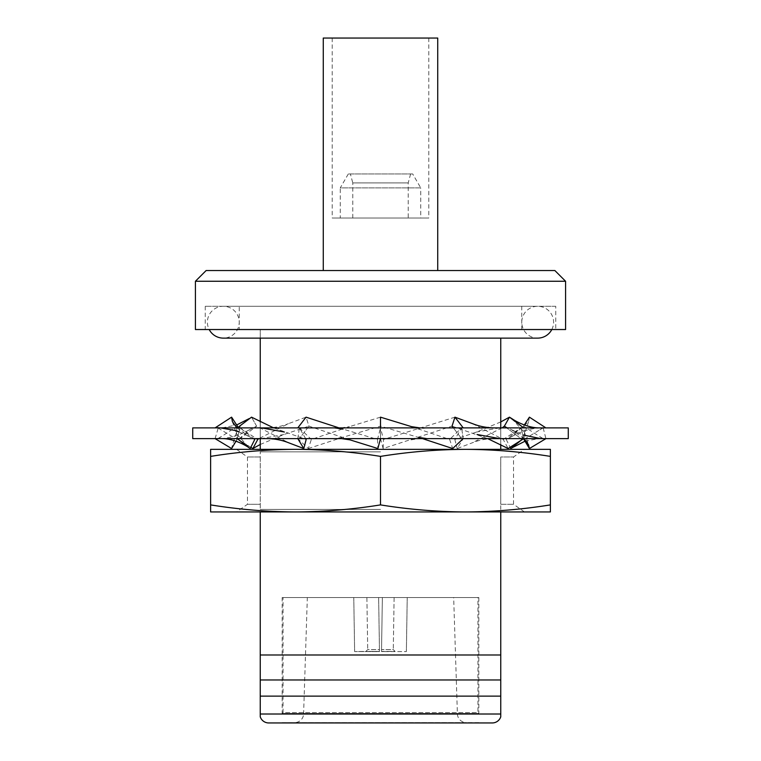 <?xml version="1.0" encoding="UTF-8"?>
<svg xmlns="http://www.w3.org/2000/svg" width="761" height="761" viewBox="0 0 761 761"><rect width="100%" height="100%" fill="white"/><g stroke="black" fill="none" stroke-linecap="round" stroke-linejoin="round"><path stroke-width="0.57" stroke-dasharray="3.81 2.85" d="M551.811 329.532A15.914 15.914 0 0 0 537.685 306.283A15.914 15.914 0 0 0 521.77 322.207A15.914 15.914 0 0 0 537.685 338.122L223.315 338.122A15.914 15.914 0 0 0 239.23 322.207A15.914 15.914 0 0 0 223.315 306.283A15.914 15.914 0 0 0 209.189 329.532M510.764 448.533L523.749 438.621L461.613 438.621L452.034 426.15L383.125 448.533L380.5 438.621L380.5 426.15L422.507 438.621M487.715 438.621L452.034 426.15L454.954 417.161L463.211 427.891L380.5 427.891L461.613 427.891L463.211 438.621L380.5 438.621L463.211 438.621L457.218 448.533L472.124 442.864C479.059 440.058 486.45 438.64 494.308 438.621L461.613 438.621L453.366 427.891M411.587 426.664L449.646 439.458L452.681 448.533M308.319 448.533L342.469 437.394L380.5 426.15L380.5 417.161L380.5 438.621L297.789 438.621L380.5 438.621L380.5 417.161L349.413 426.664L311.354 439.458L308.319 448.533L297.789 438.621L299.387 438.621L215.078 438.621L240 438.621L256.609 426.15L249.589 429.642L232.466 444.766L231.601 448.533M545.561 438.85L521 438.621L504.391 426.15L509.461 417.161L523.749 427.891L461.613 427.891L449.646 439.458M472.581 423.668L503.249 439.458L508.139 448.533M500.757 421.936L476.595 432.02L454.821 439.458L461.613 427.891L521 427.891L503.249 439.458M504.391 426.15L511.411 429.642L524.196 438.621M543.173 427.891L538.883 430.393L542.736 427.891L545.932 427.891L521 427.891L543.173 427.891L545.913 438.621L521 438.621L506.702 427.891M511.811 418.598L524.548 432.6L524.262 438.678M538.883 430.393L523.968 439.458M542.736 438.621L523.558 426.15L524.557 433.741L520.163 441.047M529.409 417.161L528.591 421.661L511.04 436.966L506.246 439.458L510.165 447.344M523.558 426.15L524.329 424.971M523.749 427.891L521 427.891L506.246 439.458M502.07 427.891L472.124 442.864M523.749 438.621L521 427.891L523.749 438.621L494.308 438.621M454.821 439.458L457.218 448.533M454.954 417.161L383.487 439.458L383.125 448.533M260.243 444.481L283.977 434.493L308.966 426.15L299.387 438.621L308.966 426.15L306.046 417.161L297.789 427.891L380.5 427.891L383.487 439.458M339.016 427.891L377.513 439.458L380.5 427.891L299.387 427.891L311.354 439.458M250.835 447.344L237.251 438.621L240 427.891L256.371 438.621M349.955 439.848L308.966 426.15L306.046 417.161L288.419 423.668L258.873 438.621M305.646 438.621L299.387 427.891L297.789 438.621L240 438.621L256.609 426.15L251.539 417.161L237.251 427.891L299.387 427.891L240 427.891L253.613 438.621M240.971 425.095L236.452 432.6L237.032 439.458L235.986 441.209M215.753 427.454L240 427.891L217.827 427.891L237.032 439.458M236.747 427.72L236.443 433.741L249.598 448.124M218.264 438.621L237.442 426.15M236.918 427.891L249.96 436.966L254.754 439.458M251.539 417.161L256.609 426.15L288.876 442.864M273.656 427.891L306.179 439.458M377.513 439.458L377.875 448.533M192.733 427.891L568.267 427.891M215.087 438.621L218.264 427.891L215.087 427.891M237.251 438.621L240 427.891L237.251 427.891M297.789 438.621L299.387 427.891L297.789 427.891M463.211 438.621L461.613 427.891L463.211 427.891M568.267 438.621L192.733 438.621M380.5 427.891L380.5 438.621M295.553 449.351L295.544 449.351C323.872 449.485 352.181 451.834 380.5 456.391C408.819 451.834 437.128 449.485 465.447 449.351L465.437 449.351C493.756 449.485 522.075 451.834 550.384 456.391L550.384 449.351L295.563 449.351C267.244 449.485 238.925 451.834 210.616 456.391L210.616 449.351L295.553 449.351M260.243 504.296L260.243 509.432L260.243 504.296L247.458 504.296L260.243 504.296L260.243 451.853L260.243 456.99L247.458 456.99L260.243 456.99L260.243 504.296M380.5 509.432L260.243 509.432L380.5 509.432M380.5 511.934L524.453 511.934L380.5 511.934M380.5 451.853L260.243 451.853L380.5 451.853M412.69 173.955L348.31 173.955L412.69 173.955L420.738 187.891L340.262 187.891L340.262 218.026L420.738 218.026L340.262 218.026M348.31 173.955L340.262 187.891L420.738 187.891L420.738 218.026M410.617 173.955L408.219 182.897L408.219 218.026L352.781 218.026L352.781 182.897L408.219 182.897L352.781 182.897L350.383 173.955L410.617 173.955L350.383 173.955M352.781 218.026L408.219 218.026M323.273 270.526L437.727 270.526L323.273 270.526M428.785 38.05L332.215 38.05L428.785 38.05L428.785 218.026L332.215 218.026L428.785 218.026M332.215 38.05L332.215 218.026M466.331 722.589L294.669 722.589A8.942 8.942 0 0 0 303.601 713.942L457.399 713.942L303.601 713.942L307.33 597.566L453.67 597.566L457.399 713.942A8.942 8.942 0 0 0 466.331 722.589L294.669 722.589M453.67 597.566L307.33 597.566M239.23 306.283L521.77 306.283L239.23 306.283L239.23 329.532L521.77 329.532L239.23 329.532M521.77 306.283L521.77 329.532M555.749 306.283L205.251 306.283L555.749 306.283L555.749 329.532L205.251 329.532L555.749 329.532M205.251 306.283L205.251 329.532M478.85 722.589L282.15 722.589L478.85 722.95M500.757 338.122L500.757 449.351M500.757 444.481L500.757 427.891M260.243 449.351L260.243 329.532L500.757 329.532L260.243 329.532L260.243 338.122M260.243 421.936L260.243 438.621M500.757 511.934L500.757 714.008L260.243 714.008L260.243 511.934M260.243 654.993L500.757 654.993M500.757 456.99L500.757 504.296L500.757 456.99L513.542 456.99L500.757 456.99M500.757 509.432L500.757 504.296L500.757 509.432M260.243 679.963L500.757 679.963M268.738 722.95L492.262 722.95M206.145 270.526L554.855 270.526M195.415 281.256L565.585 281.256M195.415 329.532L565.585 329.532M260.243 696.125L500.757 696.125M382.364 597.566L407.23 597.566L382.364 597.566L407.23 597.566L382.364 597.566L381.518 651.568L381.546 649.58L393.285 649.58L395.083 651.397L381.518 651.568L406.374 651.568L381.518 651.568L382.364 597.566L381.518 651.397L395.083 651.397L393.285 649.58L381.546 649.58L382.364 597.566M378.636 597.566L353.77 597.566L378.636 597.566L353.77 597.566L378.636 597.566L379.482 651.568L379.454 649.58L367.715 649.58L365.917 651.397L379.482 651.397L354.626 651.568L365.917 651.397L367.715 649.58L379.454 649.58L379.482 651.568L354.626 651.568L379.482 651.568L378.636 597.566M323.273 38.05L437.727 38.05M353.77 597.566L354.626 651.568L353.77 597.566M366.888 597.566L367.715 649.58L366.888 597.566M407.23 597.566L406.374 651.568L407.23 597.566M394.112 597.566L393.285 649.58L394.112 597.566M500.757 504.296L513.542 504.296L500.757 504.296M550.384 504.895C522.075 509.451 493.756 511.801 465.447 511.934L550.384 511.934L550.384 456.391M210.616 504.895L210.616 511.934L465.447 511.934C437.128 511.801 408.819 509.451 380.5 504.895C352.181 509.451 323.872 511.801 295.553 511.934C267.244 511.801 238.925 509.451 210.616 504.895L210.616 456.391M380.5 504.895L380.5 456.391M478.85 597.566L478.85 713.476L282.15 713.476L478.85 713.476L477.956 712.581L283.044 712.581L282.15 713.476L282.15 597.566L478.85 597.566L282.15 597.566M477.956 597.566L283.044 597.566L283.044 712.581L477.956 712.581L477.956 597.566L283.044 597.566M537.685 306.283L223.315 306.283L537.685 306.283M511.411 429.642L522.797 434.892M524.548 432.6L528.534 444.766M525.014 441.209L538.721 438.621M543.202 438.621L538.141 435.634M528.591 421.661L524.557 433.741M540.624 427.891C531.149 428.215 521.295 431.24 511.04 436.966M499.463 427.891L476.595 432.02M411.045 439.848L419.397 438.621M426.417 427.891L417.998 429.109M342.469 437.394L334.06 438.621M341.071 427.891L349.413 426.664M283.977 434.493L261.166 438.621M266.293 427.891C274.131 427.853 281.503 426.445 288.419 423.668M249.589 429.642C240.038 435.073 230.26 438.07 220.252 438.621M236.452 432.6L232.466 444.766M222.107 427.891L236.671 424.971M217.827 427.891L222.117 430.393M217.798 438.621L222.859 435.634M232.409 421.661L236.443 433.741M238.992 431.829L249.96 436.966M236.547 449.351L247.458 456.99L247.458 504.296L236.547 511.934M524.453 511.934L513.542 504.296L513.542 456.99L524.453 449.351"/><path stroke-width="1.14" d="M551.811 329.532A15.914 15.914 0 0 1 537.685 338.122L223.315 338.122A15.914 15.914 0 0 1 209.189 329.532M192.733 438.621L568.267 438.621L568.267 427.891L192.733 427.891L192.733 438.621M422.507 438.621L452.681 448.533L463.211 438.621M380.5 427.891L380.5 417.161L411.587 426.664L419.929 427.891M487.715 438.621L508.139 448.533L523.749 438.621M453.366 427.891L452.034 426.15L454.954 417.161L472.581 423.668C479.497 426.445 486.869 427.853 494.707 427.891M454.954 417.161L463.211 427.891M524.196 438.621L528.534 444.766L529.399 448.533L545.561 438.85M506.702 427.891L504.391 426.15L509.461 417.161L511.811 418.598C517.841 422.821 529.418 427.901 538.893 427.891M524.262 438.678L523.968 439.458L529.399 448.533M500.757 421.936L509.461 417.161L523.749 427.891M520.163 441.047L510.764 448.533L510.165 447.344M524.329 424.971L529.409 417.161L545.247 427.454M504.391 426.15L502.07 427.891M260.243 444.481L252.861 448.533L250.835 447.344M258.873 438.621L257.751 439.458L252.861 448.533M256.371 438.621L257.751 439.458M235.986 441.209L231.601 448.533L215.078 438.621M273.656 427.891L251.539 417.161L240.971 425.095M236.918 427.891L232.409 421.661L231.591 417.161L237.442 426.15L236.747 427.72M222.279 438.621C231.411 438.564 242.826 443.321 249.598 448.124L237.251 438.621M253.613 438.621L254.754 439.458L250.236 448.533M231.591 417.161L215.068 427.891M266.692 438.621C274.55 438.64 281.941 440.058 288.876 442.864L303.782 448.533L297.789 438.621M305.646 438.621L306.179 439.458L303.782 448.533M251.539 417.161L237.251 427.891M341.603 438.621L349.955 439.848L377.875 448.533L380.5 438.621M297.789 427.891L306.046 417.161L339.016 427.891M380.5 504.895C408.819 509.451 437.128 511.801 465.447 511.934L295.553 511.934C323.872 511.801 352.181 509.451 380.5 504.895L380.5 456.391C352.181 451.834 323.872 449.485 295.553 449.351L295.563 449.351C267.244 449.485 238.925 451.834 210.616 456.391L210.616 449.351L465.456 449.351C437.128 449.485 408.819 451.834 380.5 456.391M210.616 504.895C238.925 509.451 267.244 511.801 295.553 511.934L210.616 511.934L210.616 456.391M437.727 270.526L437.727 38.05L323.273 38.05L323.273 270.526M500.757 716.805L500.757 714.008L260.243 714.008L260.243 716.805A8.942 8.942 0 0 0 268.738 722.95L492.262 722.95A8.942 8.942 0 0 0 500.757 716.805L500.757 654.993L260.243 654.993L260.243 716.805M565.585 281.256L195.415 281.256L195.415 329.532L565.585 329.532L565.585 281.256L554.855 270.526L206.145 270.526L195.415 281.256M500.757 449.351L500.757 444.481M500.757 427.891L500.757 338.122M260.243 338.122L260.243 421.936M260.243 438.621L260.243 449.351M260.243 511.934L260.243 654.993M500.757 654.993L500.757 511.934M500.757 679.963L260.243 679.963M500.757 696.125L260.243 696.125M550.384 449.351L550.384 456.391C522.075 451.834 493.756 449.485 465.447 449.351L550.384 449.351M550.384 504.895L550.384 511.934L465.447 511.934C493.756 511.801 522.075 509.451 550.384 504.895L550.384 456.391M418.531 437.394L426.94 438.621M477.023 434.493L499.834 438.621M522.797 434.892L540.748 438.621M511.402 448.124L525.014 441.209M236.671 424.971L249.189 418.598M220.376 427.891L235.178 430.479L238.992 431.829M261.537 427.891L284.405 432.02M334.583 427.891L343.002 429.109"/></g></svg>
